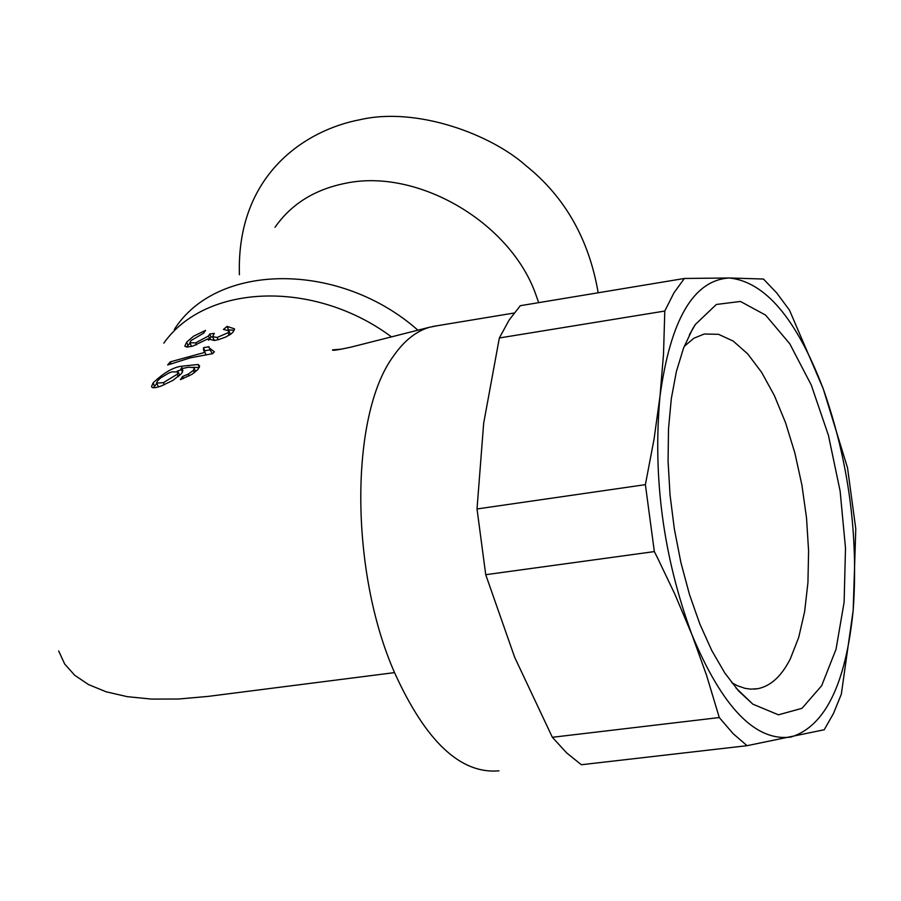 <?xml version="1.0" encoding="UTF-8"?>
<svg xmlns="http://www.w3.org/2000/svg" width="901" height="901" viewBox="0 0 901 901"><rect width="100%" height="100%" fill="white"/><g stroke="black" fill="none" stroke-linecap="round" stroke-linejoin="round"><path stroke-width="1.35" d="M538.685 302.646L535.273 292.994C509.02 221.477 417.208 168.318 345.984 183.185C314.9 189.3 291.248 204.009 275.008 227.311M204.718 352.156L204.82 350.782L209.967 349.87M209.708 349.261L212.411 353.699M204.955 352.359L203.513 349.903L203.491 347.696L208.976 346.716L209.088 347.82L214.393 351.829L212.625 353.676L190.224 357.855L167.654 364.995L170.289 361.853L204.955 352.359L205.946 354.679M203.491 347.696L204.82 350.782M170.289 361.853L171.077 363.677M189.987 343.044L191.609 346.401M208.627 340.195L211.025 337.098L212.659 336.85M213.897 339.7L214.506 340.465M230.206 334.553L230.115 333.55M227.976 329.834L234.305 330.307M186.62 347.065L190.021 343.123M203.649 333.19L190.933 340.612L189.863 342.752L195.618 342.876L208.491 335.972L209.708 334.012L214.325 333.359L212.591 336.614L217.152 337.47L228.066 332.717L228.933 330.791L223.425 329.451L227.097 326.399L228.392 329.473M209.708 334.012L211.025 337.087M227.086 326.399L234.485 328.831L232.931 332.278L230.825 334.113L225.487 337.154L218.436 339.632L214.314 340.499L207.951 338.832L208.491 340.094M207.951 338.832L192.927 346.052L187.262 347.088L184.818 346.221L186.631 342.143L193.524 336.231L205.541 330.385L203.649 333.167M177.272 374.23L178.229 372L171.978 371.843L168.78 373.059L160.626 377.913L157.382 381.089L156.549 383.116L163.396 382.643L177.272 374.23L178.319 376.663M179.581 375.593L179.434 374.771M161.088 386.101L155.727 387.621L152.393 387.599L151.537 386.642L153.08 382.936C163.543 372.946 172.958 367.383 181.326 366.256L198.085 364.488L199.605 365.93L197.826 369.613L191.969 374.332L180.358 379.659L182.52 376.517L183.399 378.555M182.52 376.528L188.298 374.095L189.109 375.965M192.679 367.315L199.301 367.552M188.298 374.095L193.377 370.401L194.256 368.464L193.478 367.597L188.624 367.225L180.808 368.824L182.588 372.023M153.395 387.79L156.706 383.477M177.182 371.099L181.225 369.782M194.267 368.475L195.517 371.336M181.563 373.543L172.823 380.436L161.076 386.056M180.808 368.824L182.937 370.221L181.563 373.555M156.549 383.116L158.576 386.934M437.21 325.734L429.777 327.209C416.138 331.118 403.963 340.848 393.23 356.424C349.87 415.316 349.667 570.919 394.537 672.608C425.745 741.467 460.546 774.218 498.94 770.839M163.836 343.123C205.732 283.657 313.965 279.287 391.214 336.692M499.345 337.976L664.792 311.048L663.519 354.104L659.994 396.249L654.047 439.17L645.386 484.648L477.023 508.964L483.657 423.346L499.345 337.976L509.178 319.968L520.316 305.698L684.366 278.477L673.937 292.859L664.792 311.048M552.358 737.288L514.662 657.279L485.729 574.703L654.34 551.592L657.505 557.854L674.77 593.984L691.934 634.676L706.564 675.311L719.28 717.545L552.358 737.288L566.706 752.966L581.348 764.735L747.075 745.679L824.224 729.742L833.448 713.547L841.32 694.209L853.191 610.18L855.781 528.842L847.526 467.822L823.277 388.917L789.467 310.124L776.696 292.915L763.451 279.028L729.281 277.981L684.366 278.477M791.055 737.029C825.091 726.364 845.802 684.084 853.191 610.18C858.54 534.8 848.573 461.042 823.277 388.917C796.45 318.672 765.118 281.698 729.281 277.981C693.533 280.166 670.445 319.585 659.994 396.249C652.639 477.339 663.282 556.818 691.934 634.676C722.467 707.668 755.511 741.782 791.055 737.029M719.28 717.545L733.065 733.605L747.075 745.679M645.386 484.648L654.34 551.592M477.023 508.964L485.729 574.703M174.321 329.507C216.691 262.27 339.508 260.997 417.771 330.07M684.186 346.423L693.815 338.269L704.233 334.012L718.525 334.316L733.2 341.074L747.74 353.935L761.615 372.327L774.364 395.55L785.559 422.738L794.851 452.944L801.924 485.121L806.553 518.188L808.591 551.04L807.938 582.575L804.616 611.7L798.703 637.412L790.368 658.755C781.595 676.099 770.783 686.066 757.91 688.679L750.646 689.141L745.048 688.341L737.457 685.751L731.713 682.676M692.621 328.865L683.566 348.034L676.392 371.494L671.313 398.67L668.508 428.865L668.08 461.256L670.04 494.976L674.353 529.056L680.897 562.562L689.49 594.547L699.886 624.134L711.767 650.511L724.809 672.991L738.64 691.022L752.864 704.177L778.464 714.82L802.003 708.31L821.667 685.717L836.027 649.283L844.124 602.172L845.498 548.078L840.126 491.09L828.436 435.363L811.249 384.997L789.783 343.788L765.568 315.08L740.431 301.452L716.351 304.47L695.392 324.439L692.621 328.865M217.152 337.47L218.11 339.711M228.066 332.717L229.136 335.24M208.491 335.972L209.809 339.046M195.618 342.876L196.497 344.914M186.631 342.143L187.971 345.252M163.396 382.643L164.32 384.795M198.085 364.488L199.358 367.428M181.326 366.256L182.272 368.453M193.377 370.401L194.368 372.71M153.08 382.936L154.465 386.101M58.666 650.984L64.681 664.003L74.704 675.277L88.568 684.591L106.127 691.788L127.187 696.653L151.436 699.086L178.488 699.018L207.917 696.417L394.537 672.608M598.185 292.769C589.006 239.306 564.961 196.959 526.038 165.739C491.034 134.373 416.836 106.577 360.22 119.664C305.169 130.014 236.377 174.839 239.407 274.749M204.29 351.694L203.513 349.903M213.909 339.7L212.782 337.064M230.251 333.877L228.933 330.791M178.229 372L179.581 375.12M341.918 349.137L332.593 349.847C331.534 350.917 337.638 350.027 350.883 347.155L429.766 327.176M736.004 688.004L752.864 704.177M689.344 334.879L695.392 324.439M754.193 689.13L757.91 688.679M432.852 326.455L514.077 313.03"/></g></svg>
